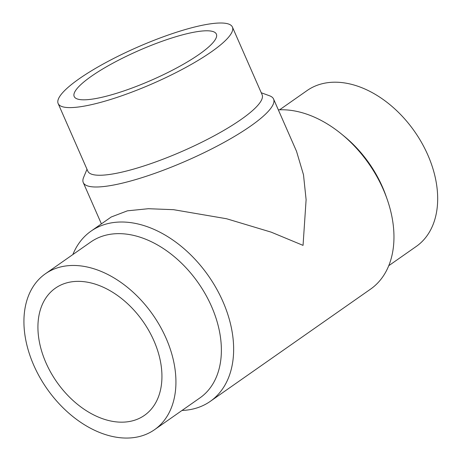 <?xml version="1.0" encoding="UTF-8"?>
<svg xmlns="http://www.w3.org/2000/svg" width="461" height="461" viewBox="0 0 461 461"><rect width="100%" height="100%" fill="white"/><g stroke="black" fill="none" stroke-linecap="round" stroke-linejoin="round"><path stroke-width="0.69" d="M153.905 340.737A77.638 52.681 55 0 1 144.46 415.361A77.638 52.681 55 0 1 56.778 381.979A77.638 52.681 55 0 1 55.401 288.165A77.638 52.681 55 0 1 153.905 340.737M279.602 109.804L307.101 90.546A95.156 64.569 55 0 1 427.831 154.988A95.156 64.569 55 0 1 416.254 246.445L388.756 265.703M166.087 338.253A95.156 64.569 -125 0 0 45.351 273.811A95.156 64.569 -125 0 0 47.034 388.796A95.156 64.569 -125 0 0 154.51 429.71A95.156 64.569 -125 0 0 166.087 338.253M199.256 54.283A77.638 16.106 156.3 0 1 123.415 91.088A77.638 16.106 156.3 0 1 74.192 96.51A77.638 16.106 156.3 0 1 138.807 50.554A77.638 16.106 156.3 0 1 216.37 34.097A77.638 16.106 156.3 0 1 199.256 54.283M278.329 109.862A103.915 70.516 55 0 1 341.503 134.047L344.2 136.254A95.156 64.569 55 0 1 382.388 186.803A95.156 64.569 55 0 1 385.995 195.948L387.148 199.238A103.915 70.516 55 0 1 370.563 289.133L210.245 401.381A103.915 70.516 -125 0 0 216.318 288.367A103.915 70.516 -125 0 0 109.781 223.17A103.915 70.516 -125 0 0 91.042 231.128A103.915 70.516 -125 0 0 72.855 254.558M154.51 429.71L199.947 397.895A95.156 64.569 -125 0 0 211.53 306.432A95.156 64.569 -125 0 0 107.955 234.707A95.156 64.569 -125 0 0 90.794 241.996L45.351 273.811M211.438 51.793A95.156 19.742 -23.7 0 0 232.413 27.055A95.156 19.742 -23.7 0 0 137.349 47.229A95.156 19.742 -23.7 0 0 58.149 103.552A95.156 19.742 -23.7 0 0 118.483 96.908A95.156 19.742 -23.7 0 0 211.438 51.793M341.503 134.047A103.915 70.516 55 0 1 383.212 189.252A103.915 70.516 55 0 1 387.148 199.238M182.009 410.457A103.915 70.516 -125 0 0 210.245 401.381M58.149 103.552L87.844 171.198A95.156 19.742 -23.7 0 0 148.177 164.554A95.156 19.742 -23.7 0 0 241.132 119.439A95.156 19.742 -23.7 0 0 262.107 94.701L232.413 27.055M86.996 169.262L83.597 177.433A103.915 21.558 -23.7 0 0 83.268 182.568A103.915 21.558 -23.7 0 0 115.895 184.579A103.915 21.558 -23.7 0 0 250.669 126.043A103.915 21.558 -23.7 0 0 273.575 99.029L296.527 151.312L303.494 174.777L306.11 199.688L303.05 245.373L271.212 232.16L226.564 218.745L173.578 209.686L148.379 208.712L127.415 210.827L111.222 216.998L91.042 231.128M273.575 99.029A103.915 21.558 -23.7 0 0 269.576 95.796L261.26 92.765M83.268 182.568L101.403 223.873"/></g></svg>
